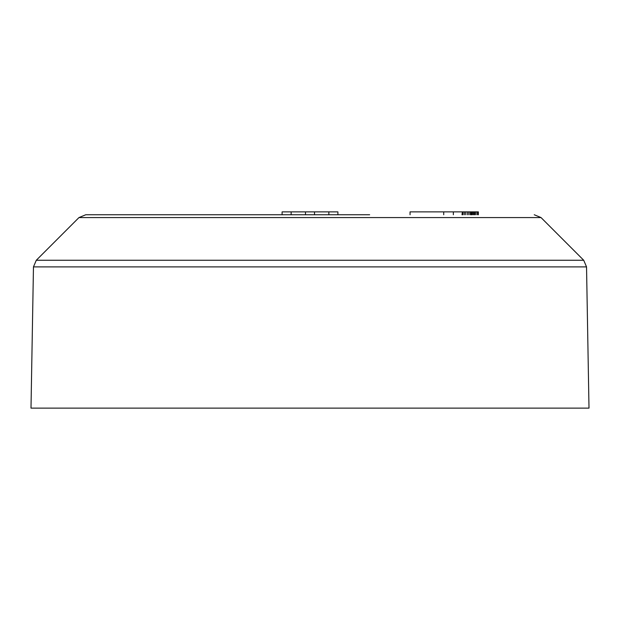 <?xml version="1.0" encoding="UTF-8"?>
<svg xmlns="http://www.w3.org/2000/svg" width="620" height="620" viewBox="0 0 620 620"><rect width="100%" height="100%" fill="white"/><g stroke="black" fill="none" stroke-linecap="round" stroke-linejoin="round"><path stroke-width="0.93" d="M310 408.131L589 408.131L586.536 266.894L33.465 266.894L31 408.131L310 408.131M369.652 214.753L85.769 214.753L369.652 214.753M337.9 214.753L337.9 211.87L328.856 211.87L328.856 214.753M328.856 211.87L314.518 211.87L314.518 214.753M314.518 211.87L305.482 211.87L305.482 214.753M305.482 211.87L291.144 211.87L291.144 214.753M291.144 211.87L282.1 211.87L282.1 214.753M478.361 214.753L478.361 211.87L474.532 211.87L474.532 214.753M474.532 211.87L474.184 214.753M474.184 211.87L473.494 211.87L473.494 214.753M473.494 211.87L472.448 211.87L472.448 214.753M472.448 211.87L471.75 211.87L471.75 214.753M471.75 211.87L471.401 214.753M471.401 211.87L471.053 214.753M471.053 211.87L470.355 211.87L470.355 214.753M470.355 211.87L468.968 211.87L468.968 214.753M468.968 211.87L467.573 211.87L467.573 214.753M467.573 211.87L465.837 211.87L465.837 214.753M465.837 211.87L464.442 211.87L464.442 214.753M464.442 211.87L463.047 211.87L463.047 214.753M463.047 211.87L462.357 211.87L462.357 214.753M462.357 211.87L462.009 214.753M478.012 211.87L478.012 214.753M476.974 211.87L476.974 214.753M475.579 211.87L475.579 214.753M462.009 211.87L453.352 211.87L453.352 214.753M453.352 211.87L443.726 211.87L443.726 214.753M443.726 211.87L410.053 211.87L410.053 214.753M308.698 260.26L583.714 260.26L541.035 217.574L78.965 217.574L36.285 260.26L308.698 260.26M33.465 266.894L36.285 260.26M586.536 266.894L583.714 260.26M541.035 217.574L534.231 214.753M78.965 217.574L85.769 214.753"/></g></svg>
